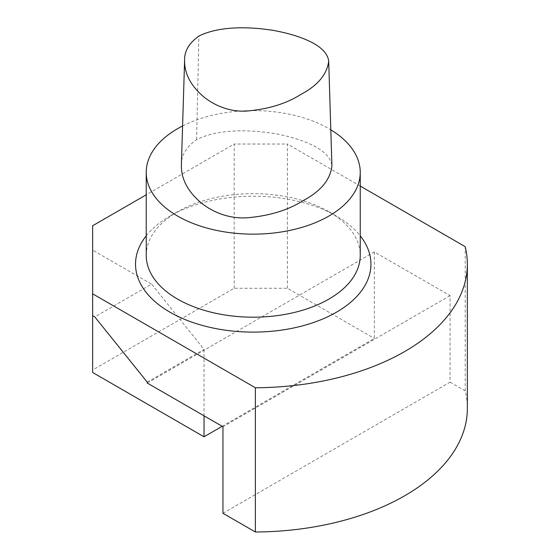 <?xml version="1.0" encoding="UTF-8"?>
<svg xmlns="http://www.w3.org/2000/svg" width="560" height="560" viewBox="0 0 560 560"><rect width="100%" height="100%" fill="white"/><g stroke="black" fill="none" stroke-linecap="round" stroke-linejoin="round"><path stroke-width="0.42" stroke-dasharray="2.8 2.1" d="M181.377 165.431C181.006 155.694 186.081 147.105 196.602 139.671C217.672 128.954 249.046 129.423 274.561 133.574C300.342 138.25 330.239 148.736 331.919 166.033M92.645 250.11L92.645 315.665L92.645 250.11L151.578 284.137L94.801 316.911M147.252 383.033L204.029 350.252L204.029 349.377L151.578 284.137M147.252 382.158L204.029 349.377M222.957 513.282L450.065 382.165L450.065 295.624L374.36 251.916L204.029 350.252L204.029 415.814M374.36 251.916L374.36 338.457L222.201 426.307M450.065 295.624L222.957 426.741M450.065 382.165L465.206 390.901A214.116 123.62 180 0 1 467.355 408.387M92.645 372.491L92.645 369.978L234.199 288.26L287.413 288.26L374.36 338.457M92.645 369.978L92.645 225.75M234.199 288.26L234.199 144.025L146.23 194.81M287.413 288.26L287.413 144.025L234.199 144.025M360.241 186.067L287.413 144.025M465.206 390.901L465.206 246.666M182.588 125.965A107.009 61.782 180 0 1 330.806 129.815M146.23 255.409A107.009 61.782 180 0 1 177.569 211.729A107.009 61.782 180 0 1 328.902 211.729A107.009 61.782 180 0 1 360.241 255.409M146.23 235.837A117.712 67.963 180 0 1 170.002 216.097A117.712 67.963 180 0 1 336.469 216.097A117.712 67.963 180 0 1 360.241 235.837M196.602 139.671L198.877 36.085M177.569 211.729L170.002 216.097M328.902 211.729L336.469 216.097"/><path stroke-width="0.84" d="M198.877 36.085C219.163 25.921 249.172 26.509 273.581 30.45C298.088 34.93 326.886 44.695 328.699 61.18C327.033 74.48 317.604 85.652 300.405 94.703C286.867 103.208 270.291 108.528 250.677 110.663C229.299 113.512 210.763 103.761 200.55 93.996C189.763 83.72 184.443 72.576 184.597 60.564C184.226 51.331 188.986 43.169 198.877 36.085M328.699 61.18L331.919 166.033C330.288 179.865 320.537 191.492 302.666 200.907C288.498 209.804 271.131 215.32 250.565 217.455C228.312 220.213 208.859 210.322 198.086 200.13C186.788 189.483 181.216 177.919 181.377 165.431L184.597 60.564M92.645 315.665L94.801 316.911L147.252 382.158L147.252 383.033L222.957 426.741L222.957 513.282L255.374 532L255.374 387.765L92.645 293.818L92.645 372.491L204.029 436.793L204.029 415.814M222.201 426.307L204.029 436.793M360.241 186.067L465.206 246.666A214.116 123.62 180 0 1 467.355 264.152L467.355 408.387A214.116 123.62 180 0 1 255.374 532M146.23 194.81L92.645 225.75L92.645 293.818M467.355 264.152A214.116 123.62 180 0 1 255.374 387.765M330.806 129.815A107.009 61.782 180 0 1 360.241 172.368A107.009 61.782 180 0 1 328.902 216.048A107.009 61.782 180 0 1 212.289 229.446A107.009 61.782 180 0 1 146.23 172.368A107.009 61.782 180 0 1 182.588 125.965M360.241 172.368L360.241 255.409A107.009 61.782 180 0 1 328.902 299.096A107.009 61.782 180 0 1 212.289 312.487A107.009 61.782 180 0 1 146.23 255.409L146.23 172.368M360.241 235.837A117.712 67.963 180 0 1 336.469 312.207A117.712 67.963 180 0 1 186.032 319.949A117.712 67.963 180 0 1 146.23 235.837"/></g></svg>
